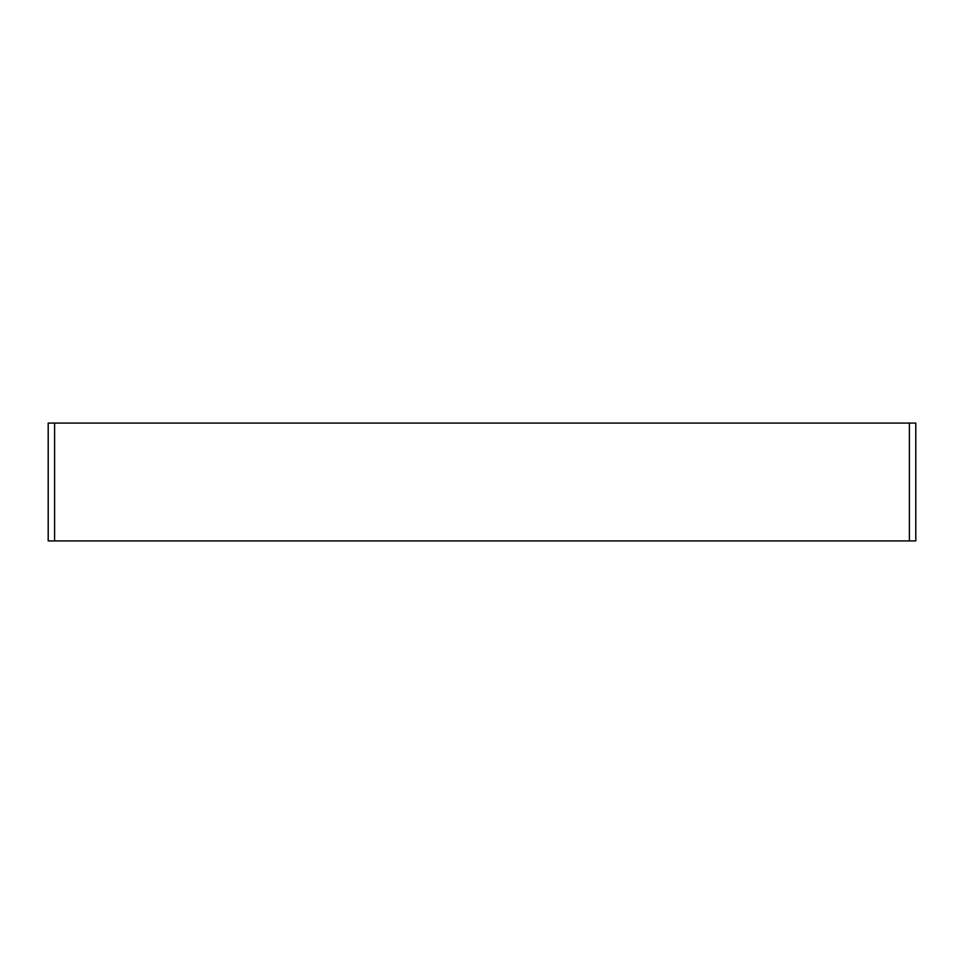 <?xml version="1.0" encoding="UTF-8"?>
<svg xmlns="http://www.w3.org/2000/svg" width="964" height="964" viewBox="0 0 964 964"><rect width="100%" height="100%" fill="white"/><g stroke="black" fill="none" stroke-linecap="round" stroke-linejoin="round"><path stroke-width="1.45" d="M915.8 524.91L915.8 423.088L909.401 423.088L909.401 540.912L915.8 540.912L915.8 423.088L915.8 540.912M48.2 540.912L48.2 423.088L48.2 540.912L909.401 540.912M48.2 524.91L48.2 423.088L909.401 423.088M54.599 540.912L54.599 423.088"/></g></svg>
